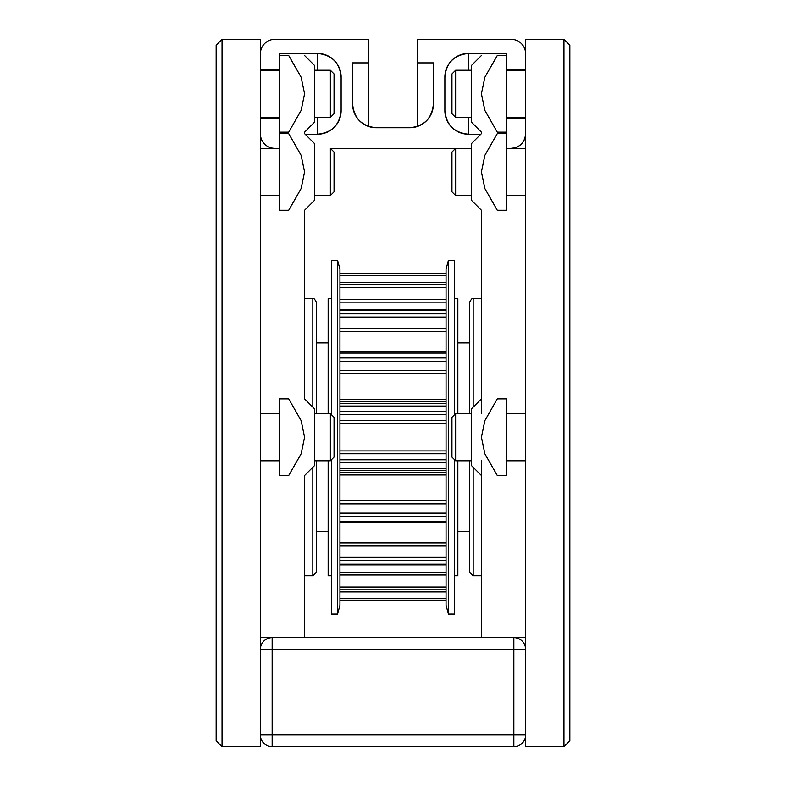 <?xml version="1.0" encoding="UTF-8"?>
<svg xmlns="http://www.w3.org/2000/svg" width="786" height="786" viewBox="0 0 786 786"><rect width="100%" height="100%" fill="white"/><g stroke="black" fill="none" stroke-linecap="round" stroke-linejoin="round"><path stroke-width="1.18" d="M563.955 746.7L563.955 39.3L569.85 45.195L569.85 740.805L563.955 746.7L525.638 746.7L525.638 649.433A11.79 11.79 0 0 0 513.847 637.643L272.153 637.643A11.79 11.79 0 0 0 260.363 649.433L260.363 734.91A11.79 11.79 0 0 0 272.153 746.7L513.847 746.7A11.79 11.79 0 0 0 525.638 734.91L513.847 734.91L513.847 746.7M563.955 39.3L525.638 39.3L525.638 649.433L513.847 649.433L513.847 734.91L260.363 734.91M481.425 133.62L471.404 143.642L471.404 200.234L481.425 210.255L481.425 413.632M481.425 460.793L481.425 637.643L525.638 637.643M222.045 746.7L216.15 740.805L216.15 45.195L222.045 39.3L260.363 39.3L260.363 746.7L222.045 746.7L222.045 39.3M260.363 637.643L274.756 637.643A14.561 14.561 0 0 1 275.1 637.643L304.575 637.643L304.575 475.53L314.596 465.509L314.596 408.916L304.575 398.895L304.575 210.255L314.596 200.234L314.596 143.642L304.575 133.62M316.365 413.632L316.365 302.217C314.596 298.857 313.418 297.678 312.828 298.68L312.828 407.148M312.828 467.277L312.828 575.745L316.365 572.208L316.365 460.793M469.635 460.793L469.635 572.208L473.172 575.745L473.172 467.277M473.172 407.148L473.172 298.68C472.592 297.668 471.413 298.847 469.635 302.217L469.635 413.632M316.365 531.533L328.155 531.533M331.476 298.68L328.155 298.68L328.155 413.632M328.155 460.793L328.155 575.745L331.476 575.745M454.524 298.68L457.845 298.68L457.845 413.632M457.845 460.793L457.845 575.745L454.524 575.745M457.845 531.533L469.635 531.533M448.423 614.062L446.055 605.22L446.055 269.205L448.423 260.363L448.423 614.062L454.524 614.062L454.524 459.682M448.423 260.363L454.524 260.363L454.524 414.743M337.577 260.363L339.945 269.205L339.945 605.22L337.577 614.062L337.577 260.363L331.476 260.363L331.476 414.743M337.577 614.062L331.476 614.062L331.476 459.682M330.366 413.632L330.366 460.793L334.05 457.108L334.05 417.317L330.366 413.632L314.596 413.632M260.363 460.793L279.226 460.793M314.596 460.793L330.366 460.793M330.366 148.358L330.366 195.518L334.05 191.833L334.05 152.042L330.366 148.358L455.634 148.358L455.634 195.518L451.95 191.833L451.95 152.042L455.634 148.358L471.404 148.358L330.366 148.358M260.363 195.518L279.226 195.518M314.596 195.518L330.366 195.518M330.366 70.249L330.366 117.409L334.05 113.724L334.05 73.933L330.366 70.249L314.596 70.249M260.363 117.409L279.226 117.409M314.596 117.409L330.366 117.409M455.634 460.793L455.634 413.632L451.95 417.317L451.95 457.108L455.634 460.793L471.404 460.793M525.638 413.632L506.773 413.632M471.404 413.632L455.634 413.632M525.638 148.358L506.773 148.358M455.634 117.409L455.634 70.249L451.95 73.933L451.95 113.724L455.634 117.409L471.404 117.409M525.638 70.249L506.773 70.249M471.404 70.249L455.634 70.249M279.226 132.146L288.708 132.146C310.421 132.146 310.421 132.146 288.708 132.146C310.421 132.146 310.421 132.146 288.708 132.146L301.136 110.413L304.575 93.829L301.136 77.244L288.708 55.511C310.421 55.511 310.421 55.511 288.708 55.511C310.421 55.511 310.421 55.511 288.708 55.511L279.226 55.511M304.575 55.511L314.596 65.533L314.596 122.125L304.575 132.146M279.226 133.62L288.708 133.62C310.421 133.62 310.421 133.62 288.708 133.62C310.421 133.62 310.421 133.62 288.708 133.62L301.136 155.353L304.575 171.938L301.136 188.522L288.708 210.255C310.421 210.255 310.421 210.255 288.708 210.255C310.421 210.255 310.421 210.255 288.708 210.255L279.226 210.255L279.226 53.448L317.544 53.448L279.226 53.448M304.575 437.213L301.136 420.628L288.708 398.895C310.421 398.895 310.421 398.895 288.708 398.895C310.421 398.895 310.421 398.895 288.708 398.895L279.226 398.895L279.226 475.53L288.708 475.53L301.136 453.797L304.575 437.213M288.708 475.53C310.421 475.53 310.421 475.53 288.708 475.53C310.421 475.53 310.421 475.53 288.708 475.53M481.425 437.213L484.864 453.797L497.292 475.53C475.579 475.53 475.579 475.53 497.292 475.53C475.579 475.53 475.579 475.53 497.292 475.53L506.773 475.53L506.773 398.895L497.292 398.895L484.864 420.628L481.425 437.213M481.425 475.53L471.404 465.509L471.404 408.916L481.425 398.895M497.292 398.895C475.579 398.895 475.579 398.895 497.292 398.895C475.579 398.895 475.579 398.895 497.292 398.895M481.425 171.938L484.864 188.522L497.292 210.255C475.579 210.255 475.579 210.255 497.292 210.255C475.579 210.255 475.579 210.255 497.292 210.255L506.773 210.255L506.773 133.62L497.292 133.62L484.864 155.353L481.425 171.938M497.292 133.62C475.579 133.62 475.579 133.62 497.292 133.62C475.579 133.62 475.579 133.62 497.292 133.62M506.773 55.511L497.292 55.511C475.579 55.511 475.579 55.511 497.292 55.511C475.579 55.511 475.579 55.511 497.292 55.511L484.864 77.244L481.425 93.829L484.864 110.413L497.292 132.146C475.579 132.146 475.579 132.146 497.292 132.146C475.579 132.146 475.579 132.146 497.292 132.146L506.773 132.146M481.425 132.146L471.404 122.125L471.404 65.533L481.425 55.511M468.456 70.249L468.456 53.448C454.161 54.873 446.301 62.733 444.876 77.028A23.58 23.58 0 0 1 468.456 53.448L506.773 53.448L506.773 133.62M260.363 716.341L260.363 731.962A14.561 14.561 0 0 0 260.363 732.306M510.9 637.643L275.1 637.643M260.363 652.036A14.561 14.561 0 0 0 260.363 652.38L260.363 668.002M433.381 104.145L433.381 62.88L433.381 104.145A23.58 23.58 0 0 1 409.801 127.725C424.096 126.3 431.956 118.44 433.381 104.145M352.619 104.145C354.044 118.44 361.904 126.3 376.199 127.725A23.58 23.58 0 0 1 352.619 104.145L352.619 62.88L368.83 62.88L368.83 126.546M341.124 77.028C339.699 62.733 331.839 54.873 317.544 53.448A23.58 23.58 0 0 1 341.124 77.028L341.124 110.629A23.58 23.58 0 0 1 317.544 134.209C331.839 132.785 339.699 124.925 341.124 110.629M525.638 133.964C524.655 142.787 519.743 147.581 510.9 148.358A14.738 14.738 0 0 0 525.638 133.62M468.456 134.209L480.836 134.209L468.456 134.209A23.58 23.58 0 0 1 444.876 110.629C446.301 124.925 454.161 132.785 468.456 134.209L468.456 117.409M525.638 53.694A14.561 14.561 0 0 0 510.9 39.3L417.17 39.3L417.17 126.546M368.83 62.88L368.83 39.3L275.1 39.3A14.561 14.561 0 0 0 260.363 53.694M260.363 69.659L279.226 69.659M317.544 117.409L317.544 134.209L305.165 134.209M279.226 117.998L260.363 117.998M274.756 148.358A14.561 14.561 0 0 1 260.363 133.964M409.801 127.725L376.199 127.725M417.17 62.88L433.381 62.88M525.638 117.998L506.773 117.998M444.876 110.629L444.876 77.028M506.773 69.659L525.638 69.659M446.055 572.306L339.945 572.306M339.945 574.979L446.055 574.979M446.055 587.054L339.945 587.054M339.945 589.805L446.055 589.805M446.055 591.74L339.945 591.74M446.055 542.9L339.945 542.9M339.945 546.005L446.055 546.005M446.055 557.353L339.945 557.353M339.945 560.585L446.055 560.585M446.055 564.21L339.945 564.21M446.055 500.751L339.945 500.751M339.945 503.905L446.055 503.905M446.055 513.16L339.945 513.16M339.945 516.481L446.055 516.481M446.055 521.364L339.945 521.364M446.055 450.938L339.945 450.938M339.945 453.768L446.055 453.768M446.055 459.8L339.945 459.8M339.945 462.816L446.055 462.816M446.055 468.368L339.945 468.368M339.945 470.706L446.055 470.706M446.055 472.799L339.945 472.799M339.945 474.96L446.055 474.96M446.055 399.465L339.945 399.465M339.945 401.626L446.055 401.626M446.055 403.719L339.945 403.719M339.945 406.057L446.055 406.057M446.055 411.609L339.945 411.609M339.945 414.625L446.055 414.625M446.055 420.657L339.945 420.657M339.945 423.487L446.055 423.487M339.945 353.061L446.055 353.061M446.055 357.944L339.945 357.944M339.945 361.265L446.055 361.265M446.055 370.52L339.945 370.52M339.945 373.674L446.055 373.674M339.945 310.215L446.055 310.215M446.055 313.84L339.945 313.84M339.945 317.072L446.055 317.072M446.055 328.42L339.945 328.42M339.945 331.525L446.055 331.525M339.945 282.685L446.055 282.685M446.055 284.62L339.945 284.62M339.945 287.371L446.055 287.371M446.055 299.446L339.945 299.446M339.945 302.119L446.055 302.119M446.055 273.793L339.945 273.793L446.055 273.774M339.945 275.739L446.055 275.739M446.055 598.686L339.945 598.686M339.945 600.632L446.055 600.632L339.945 600.651M317.544 53.448L317.544 70.249M513.847 637.643L513.847 649.433L272.153 649.433L272.153 637.643M260.363 649.433L272.153 649.433L272.153 746.7M312.828 298.68L304.575 298.68M312.828 575.745L304.575 575.745M473.172 575.745L481.425 575.745M473.172 298.68L481.425 298.68M446.055 591.897L339.945 591.897M446.055 564.859L339.945 564.859M446.055 522.788L339.945 522.788M446.055 351.637L339.945 351.637M446.055 309.566L339.945 309.566M446.055 282.528L339.945 282.528M316.365 342.893L328.155 342.893M457.845 342.893L469.635 342.893M260.363 413.632L279.226 413.632M260.363 148.358L279.226 148.358M260.363 70.249L279.226 70.249M525.638 460.793L506.773 460.793M525.638 195.518L506.773 195.518M471.404 195.518L455.634 195.518M525.638 117.409L506.773 117.409"/></g></svg>
